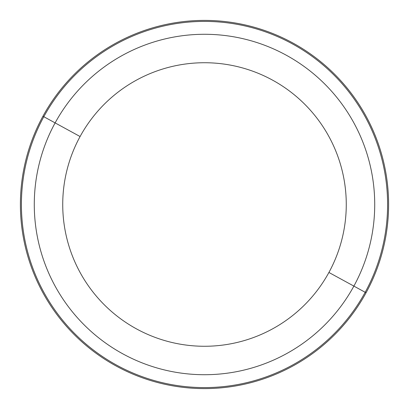 <?xml version="1.0" encoding="UTF-8"?>
<svg xmlns="http://www.w3.org/2000/svg" width="409" height="409" viewBox="0 0 409 409"><rect width="100%" height="100%" fill="white"/><g stroke="black" fill="none" stroke-linecap="round" stroke-linejoin="round"><path stroke-width="0.61" d="M328.913 272.466A141.765 141.765 0 0 1 136.534 328.913A141.765 141.765 0 0 1 80.087 136.534A141.765 141.765 0 0 1 272.466 80.087A141.765 141.765 0 0 1 328.913 272.466L353.882 286.106A170.221 170.221 0 0 1 122.894 353.882A170.221 170.221 0 0 1 55.118 122.894L80.087 136.534A141.765 141.765 0 0 0 136.534 328.913A141.765 141.765 0 0 0 328.913 272.466A141.765 141.765 0 0 0 272.466 80.087A141.765 141.765 0 0 0 80.087 136.534L55.118 122.894A170.221 170.221 0 0 1 286.106 55.118A170.221 170.221 0 0 1 353.882 286.106L328.913 272.466M366.065 292.762A184.101 184.101 0 0 0 292.762 42.935A184.101 184.101 0 0 0 42.935 116.238A184.101 184.101 0 0 0 116.238 366.065A184.101 184.101 0 0 0 366.065 292.762A184.101 184.101 0 0 1 116.238 366.065A184.101 184.101 0 0 1 42.935 116.238L43.819 116.718A183.099 183.099 0 0 1 292.282 43.819A183.099 183.099 0 0 1 365.181 292.282L353.882 286.106A170.221 170.221 0 0 0 286.106 55.118A170.221 170.221 0 0 0 55.118 122.894L43.819 116.718L55.118 122.894A170.221 170.221 0 0 0 122.894 353.882A170.221 170.221 0 0 0 353.882 286.106L365.181 292.282A183.099 183.099 0 0 1 116.718 365.181A183.099 183.099 0 0 1 43.819 116.718A183.099 183.099 0 0 0 116.718 365.181A183.099 183.099 0 0 0 365.181 292.282L366.065 292.762L365.181 292.282A183.099 183.099 0 0 0 292.282 43.819A183.099 183.099 0 0 0 43.819 116.718L42.935 116.238A184.101 184.101 0 0 1 292.762 42.935A184.101 184.101 0 0 1 366.065 292.762"/></g></svg>
